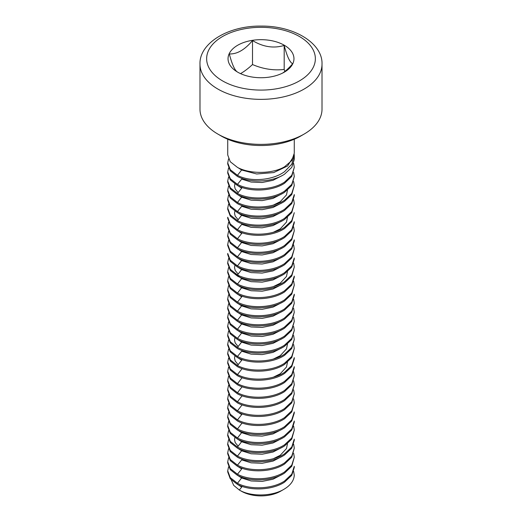 <?xml version="1.0" encoding="UTF-8"?>
<svg xmlns="http://www.w3.org/2000/svg" width="522" height="522" viewBox="0 0 522 522"><rect width="100%" height="100%" fill="white"/><g stroke="black" fill="none" stroke-linecap="round" stroke-linejoin="round"><path stroke-width="0.78" d="M237.693 72.16A32.958 19.027 0 0 0 284.307 72.16A32.958 19.027 0 0 0 284.307 45.251A32.958 19.027 0 0 0 237.693 45.251A32.958 19.027 0 0 0 237.693 72.16L237.693 72.16M199.985 64.141L199.985 109.157A61.015 35.228 0 0 0 217.857 134.063A61.015 35.228 0 0 0 304.143 134.063A61.015 35.228 0 0 0 322.015 109.157L322.015 64.141C322.844 43.391 294.062 25.722 261.326 26.1C228.355 25.5 199.136 43.241 199.985 64.141A61.015 35.228 0 0 0 217.857 89.047A61.015 35.228 0 0 0 284.346 96.681A61.015 35.228 0 0 0 322.015 64.141M221.23 136.014L217.857 134.063L221.23 136.014A56.245 32.475 0 0 0 300.77 136.014L304.143 134.063M237.778 72.206C234.965 70.868 232.146 64.774 229.328 53.942C237.053 54.255 244.785 49.792 252.511 40.553C263.068 46.967 273.632 48.598 284.19 45.453C287.015 56.324 289.847 62.425 292.672 63.736C289.077 67.899 285.723 71.012 282.604 73.073M240.518 73.615C244.224 71.534 248.224 68.513 252.511 64.545C263.068 69.041 273.632 70.672 284.19 69.446L284.842 71.442M284.19 45.453L284.19 69.446M252.511 40.553L252.511 64.545M227.722 139.23L227.722 154.943L230.254 161.729L237.464 167.399C249.849 174.218 272.523 174.054 284.536 166.805L291.772 160.587L294.277 153.22L294.277 139.23M294.219 154.414L294.277 155.758L291.765 164.221L284.536 171.679C272.569 180.586 249.914 182.204 237.464 175.32L230.254 169.657L227.722 162.871L228.558 158.903M294.277 155.758L294.277 159.471L291.746 167.392L284.536 174.191C272.282 182.393 249.718 183.144 237.464 176.456L230.254 170.785L227.722 163.999L227.722 162.871M293.664 163.432L294.277 167.399L291.746 175.314L284.536 182.113C272.282 190.315 249.718 191.072 237.464 184.377L230.254 178.713L227.722 171.927L228.558 167.96M294.277 167.399L291.746 176.449L284.536 183.248C272.282 191.45 249.718 192.207 237.464 185.512L230.254 179.842L227.722 173.056L227.722 171.927M293.932 156.019L287.576 165.983L273.724 172.573L256.674 173.983L241.712 170.042L237.947 167.64M281.834 175.744L272.999 180.318L262.142 182.504L251.089 182.041L241.712 179.098L242.11 178.426M293.664 172.495L294.277 176.456L291.746 184.37L284.536 191.169C272.282 199.378 249.718 200.128 237.464 193.44L230.254 187.77L227.722 180.984L228.558 177.023M294.277 176.456L291.746 185.506L284.536 192.305C272.282 200.507 249.718 201.264 237.464 194.569L230.254 188.905L227.722 182.113L227.722 180.984M293.664 181.552L294.277 185.512L291.746 193.434L284.536 200.233C272.282 208.435 249.718 209.185 237.464 202.497L230.254 196.827L227.722 190.041L228.558 186.08M294.277 185.512L291.746 194.562L284.536 201.362C272.282 209.563 249.718 210.32 237.464 203.626L230.254 197.962L227.722 191.176L227.722 190.041M237.464 193.44L241.712 188.155L237.934 185.747M281.834 193.864L272.999 198.432L262.142 200.618L251.089 200.154L241.712 197.212L237.934 194.804M227.722 199.097L227.722 200.233L230.254 207.019L237.464 212.682C249.718 219.377 272.282 218.62 284.536 210.425L291.746 203.619L294.277 195.704L294.277 194.569L291.746 202.49L284.536 209.289C272.282 217.491 249.718 218.242 237.464 211.554L230.254 205.883L227.722 199.097L228.558 195.137M281.834 202.921L272.999 207.488L262.142 209.681L251.089 209.211L241.712 206.275L242.11 205.596M293.664 199.665L294.277 203.626L291.746 211.547L284.536 218.346C272.282 226.548 249.718 227.305 237.464 220.61L230.254 214.94L227.722 208.154L228.558 204.193M294.277 203.626L291.746 212.682L284.536 219.481C272.282 227.683 249.718 228.434 237.464 221.746L230.254 216.075L227.722 209.289L227.722 208.154M281.828 211.978L272.999 216.552L262.142 218.738L251.089 218.268L241.712 215.332L237.934 212.924M294.277 212.682L291.746 220.604L284.536 227.403C272.282 235.605 249.718 236.362 237.464 229.667L230.254 224.003L227.722 217.217L227.722 218.346L230.254 225.132L237.464 230.802C249.705 237.49 272.282 236.74 284.536 228.538L291.746 221.739L294.277 212.682M281.828 221.034L272.999 225.608L262.142 227.794L251.089 227.331L241.712 224.388L242.11 223.716M227.722 226.274L227.722 227.403L230.254 234.189L237.464 239.859C249.718 246.554 272.282 245.797 284.536 237.595L291.746 230.796L294.277 222.874L294.277 221.746L291.746 229.66L284.536 236.459C272.282 244.661 249.718 245.418 237.464 238.724L230.254 233.06L227.722 226.274L228.558 222.307M293.664 226.835L294.277 230.802L291.746 238.717L284.536 245.516C272.282 253.725 249.718 254.475 237.464 247.787L230.254 242.117L227.722 235.331L228.558 231.37M294.277 230.802L291.746 239.852L284.536 246.652C272.282 254.853 249.718 255.61 237.464 248.916L230.254 243.252L227.722 236.459L227.722 235.331M237.464 238.724L241.712 233.445L237.934 231.037M281.828 239.148L272.993 243.722L262.142 245.908L251.089 245.444L241.712 242.502L237.934 240.094M227.722 244.387L227.722 245.523L230.254 252.309L237.464 257.972C249.718 264.667 272.282 263.91 284.536 255.708L291.746 248.909L294.277 240.988L294.277 239.859L291.746 247.78L284.536 254.579C272.282 262.781 249.718 263.532 237.464 256.844L230.254 251.173L227.722 244.387L228.558 240.427M281.828 248.211L272.993 252.778L262.135 254.964L251.089 254.501L241.712 251.558L237.934 249.151M293.664 244.955L294.277 248.916L291.746 256.837L284.536 263.636C272.282 271.838 249.718 272.588 237.464 265.9L230.254 260.23L227.722 253.444L227.722 254.579L230.254 261.365L237.464 267.029C249.718 273.724 272.282 272.967 284.536 264.765L291.746 257.966L294.277 248.916M281.828 257.268L272.993 261.835L262.135 264.028L251.089 263.558L241.712 260.622L237.934 258.214M227.722 262.501L227.722 263.636L230.254 270.422L237.464 276.092C249.718 282.78 272.282 282.03 284.536 273.828L291.746 267.029L294.277 259.108L294.277 257.972L291.746 265.894L284.536 272.693C272.282 280.895 249.718 281.652 237.464 274.957L230.254 269.287L227.722 262.501L228.558 258.54M281.828 266.324L272.993 270.898L262.135 273.084L251.089 272.615L241.712 269.678L237.934 267.271M293.664 263.068L294.277 267.029L291.746 274.95L284.536 281.75C272.282 289.951 249.718 290.708 237.464 284.014L230.254 278.35L227.722 271.564L228.558 267.597M294.277 267.029L291.746 276.086L284.536 282.885C272.282 291.087 249.718 291.837 237.464 285.149L230.254 279.479L227.722 272.693L227.722 271.564M281.828 275.381L272.993 279.955L262.135 282.141L251.089 281.671L241.712 278.735L235.559 273.88M227.722 280.621L227.722 281.75L230.254 288.535L237.464 294.206C249.718 300.894 272.282 300.143 284.536 291.942L291.746 285.142L294.277 277.221L294.277 276.092L291.746 284.007L284.536 290.806C272.282 299.008 249.718 299.765 237.464 293.07L230.254 287.407L227.722 280.621L228.558 276.653M281.828 284.438L272.993 289.012L262.135 291.198L251.089 290.734L241.712 287.792L237.934 285.384M293.664 281.182L294.277 285.149L291.746 293.064L284.536 299.863C272.282 308.071 249.718 308.822 237.464 302.127L230.254 296.463L227.722 289.677L228.558 285.717M294.277 285.149L291.746 294.199L284.536 300.998C272.282 309.2 249.718 309.957 237.464 303.262L230.254 297.592L227.722 290.806L227.722 289.677M227.722 298.734L227.722 299.863L230.254 306.655L237.464 312.319C249.718 319.014 272.282 318.257 284.536 310.055L291.746 303.256L294.277 295.335L294.277 294.206L291.746 302.121L284.536 308.926C272.282 317.128 249.718 317.878 237.464 311.19L230.254 305.52L227.722 298.734L228.558 294.773M237.464 302.127L241.712 296.848L237.934 294.441M281.828 302.558L272.993 307.125L262.135 309.311L251.089 308.848L241.712 305.905L237.934 303.497M293.664 299.302L294.277 303.262L291.746 311.184L284.536 317.983C272.282 326.185 249.718 326.935 237.464 320.247L230.254 314.577L227.722 307.791L228.558 303.83M294.277 303.262L291.746 312.313L284.536 319.112C272.282 327.314 249.718 328.07 237.464 321.376L230.254 315.712L227.722 308.926L227.722 307.791M281.828 311.614L272.993 316.182L262.135 318.368L251.089 317.905L241.712 314.962L237.941 312.561M293.664 308.358L294.277 312.319L291.746 320.24L284.536 327.04C272.282 335.241 249.718 335.998 237.464 329.304L230.254 323.633L227.722 316.847L228.558 312.887M294.277 312.319L291.746 321.369L284.536 328.175C272.282 336.37 249.718 337.127 237.464 330.439L230.254 324.769L227.722 317.983L227.722 316.847M281.828 320.671L272.993 325.245L262.135 327.431L251.089 326.961L241.712 324.025L237.941 321.617M293.664 317.415L294.277 321.376L291.746 329.297L284.536 336.096C272.282 344.298 249.718 345.055 237.464 338.36L230.254 332.697L227.722 325.904L228.558 321.943M294.277 321.376L291.746 330.433L284.536 337.232C272.282 345.433 249.718 346.184 237.464 339.496L230.254 333.826L227.722 327.04L227.722 325.904M281.828 329.728L272.993 334.302L262.135 336.488L251.089 336.018L241.712 333.082L237.941 330.674M293.664 326.472L294.277 330.439L291.746 338.354L284.536 345.153C272.282 353.355 249.718 354.112 237.464 347.417L230.254 341.753L227.722 334.967L228.558 331M294.277 330.439L291.746 339.489L284.536 346.288C272.282 354.49 249.718 355.241 237.464 348.552L230.254 342.882L227.722 336.096L227.722 334.967M281.828 338.785L272.993 343.359L262.135 345.544L251.089 345.075L241.712 342.138L237.941 339.731M293.664 335.529L294.277 339.496L291.746 347.411L284.536 354.21C272.282 362.418 249.718 363.168 237.464 356.474L230.254 350.81L227.722 344.024L228.558 340.057M294.277 339.496L291.746 348.546L284.536 355.345C272.282 363.547 249.718 364.304 237.464 357.609L230.254 351.939L227.722 345.153L227.722 344.024M281.828 347.841L272.993 352.415L262.135 354.601L251.089 354.138L241.712 351.195L242.11 350.523M293.664 344.592L294.277 348.552L291.746 356.467L284.536 363.266C272.282 371.475 249.718 372.225 237.464 365.537L230.254 359.867L227.722 353.081L228.558 349.12M294.277 348.552L291.746 357.603L284.536 364.402C272.282 372.604 249.718 373.361 237.464 366.666L230.254 361.002L227.722 354.21L227.722 353.081M227.722 362.137L227.722 363.273L230.254 370.059L237.464 375.723C249.718 382.417 272.282 381.66 284.536 373.458L291.746 366.659L294.277 358.744L294.277 357.609L291.746 365.531L284.536 372.33C272.282 380.531 249.718 381.282 237.464 374.594L230.254 368.923L227.722 362.137L228.558 358.177M237.464 365.537L241.712 360.252L237.941 357.844M227.722 371.194L227.722 372.33L230.254 379.116L237.464 384.779C249.718 391.474 272.282 390.717 284.536 382.515L291.746 375.716L294.277 367.801L294.277 366.666L291.746 374.587L284.536 381.386C272.282 389.588 249.718 390.339 237.464 383.65L230.254 377.98L227.722 371.194L228.558 367.234M293.664 371.762L294.277 375.723L291.746 383.644L284.536 390.443C272.282 398.645 249.718 399.402 237.464 392.707L230.254 387.043L227.722 380.251L228.558 376.29M294.277 375.723L291.746 384.779L284.536 391.578C272.282 399.774 249.718 400.531 237.464 393.842L230.254 388.172L227.722 381.386L227.722 380.251M293.664 380.819L294.277 384.779L291.746 392.701L284.536 399.5C272.282 407.702 249.718 408.458 237.464 401.764L230.254 396.1L227.722 389.314L228.558 385.347M294.277 384.779L291.746 393.836L284.536 400.635C272.282 408.837 249.718 409.587 237.464 402.899L230.254 397.229L227.722 390.443L227.722 389.314M293.664 389.875L294.277 393.842L291.746 401.757L284.536 408.556C272.282 416.758 249.718 417.515 237.464 410.821L230.254 405.157L227.722 398.371L228.558 394.404M294.277 393.842L291.746 402.893L284.536 409.692C272.282 417.894 249.718 418.644 237.464 411.956L230.254 406.286L227.722 399.5L227.722 398.371M293.664 398.932L294.277 402.899L291.746 410.814L284.536 417.613C272.282 425.822 249.718 426.572 237.464 419.884L230.254 414.214L227.722 407.428L228.558 403.467M294.277 402.899L291.746 411.949L284.536 418.748C272.282 426.95 249.718 427.707 237.464 421.013L230.254 415.349L227.722 408.556L227.722 407.428M227.722 416.484L227.722 417.62L230.254 424.406L237.464 430.069C249.718 436.764 272.282 436.007 284.536 427.805L291.746 421.006L294.277 413.085L294.277 411.956L291.746 419.877L284.536 426.676C272.282 434.878 249.718 435.629 237.464 428.94L230.254 423.27L227.722 416.484L228.558 412.524M237.464 419.884L241.712 414.598L237.941 412.191M227.722 425.541L227.722 426.676L230.254 433.462L237.464 439.126C249.718 445.821 272.282 445.064 284.536 436.862L291.746 430.063L294.277 422.148L294.277 421.013L291.746 428.934L284.536 435.733C272.282 443.935 249.718 444.685 237.464 437.997L230.254 432.327L227.722 425.541L228.558 421.58M281.828 429.365L272.993 433.932L262.135 436.118L251.089 435.655L241.712 432.712L237.941 430.311M293.664 426.109L294.277 430.069L291.746 437.991L284.536 444.79C272.282 452.992 249.718 453.748 237.464 447.054L230.254 441.384L227.722 434.598L228.558 430.637M294.277 430.069L291.746 439.119L284.536 445.925C272.282 454.12 249.718 454.877 237.464 448.189L230.254 442.519L227.722 435.733L227.722 434.598M281.828 438.421L272.993 442.995L262.135 445.181L251.089 444.711L241.712 441.775L237.941 439.367M227.722 443.661L227.722 444.79L230.254 451.576L237.464 457.246C249.718 463.934 272.282 463.184 284.536 454.982L291.746 448.183L294.277 440.261L294.277 439.126L291.746 447.047L284.536 453.846C272.282 462.048 249.718 462.805 237.464 456.111L230.254 450.447L227.722 443.661L228.558 439.694M281.828 447.478L272.993 452.052L262.135 454.238L251.089 453.768L241.712 450.832L237.941 448.424M293.664 444.222L294.277 448.189L291.746 456.104L284.536 462.903C272.282 471.105 249.718 471.862 237.464 465.167L230.254 459.504L227.722 452.718L228.558 448.75M294.277 448.189L291.746 457.239L284.536 464.038C272.282 472.24 249.705 472.991 237.464 466.303L230.254 460.632L227.722 453.846L227.722 452.718M281.828 456.535L272.993 461.109L262.135 463.295L251.089 462.825L241.712 459.889L242.11 459.216M293.664 453.279L294.277 457.246L291.746 465.161L284.536 471.96C272.282 480.168 249.718 480.919 237.464 474.224L230.254 468.56L227.722 461.774L228.558 457.807M294.277 457.246L291.746 466.296L284.536 473.095C272.282 481.297 249.718 482.054 237.464 475.359L230.254 469.689L227.722 462.903L227.722 461.774M227.722 470.831L227.722 471.96L230.254 478.752L237.464 484.416C249.718 491.111 272.282 490.354 284.536 482.152L291.746 475.353L294.277 467.431L294.277 466.303L291.746 474.224L284.536 481.023C272.282 489.225 249.718 489.975 237.464 483.287L230.254 477.617L227.722 470.831L228.558 466.87M237.464 474.224L241.712 468.945L237.941 466.537M281.828 474.655L272.993 479.222L262.135 481.408L251.089 480.945L241.712 478.002L237.941 475.601M293.664 471.399L294.277 475.359C293.84 480.827 290.382 485.48 283.909 489.303L280.608 491.209L283.909 489.303C271.721 496.69 250.332 496.742 239.33 490.021L233.699 485.362L231.285 479.94M280.608 491.209A27.731 16.012 0 0 1 241.392 491.209L239.33 490.021L241.712 487.059L237.941 484.657M222.561 80.897A54.36 31.385 0 0 0 313.507 66.829A54.36 31.385 0 0 0 246.932 28.39A54.36 31.385 0 0 0 222.561 80.897M237.464 175.32L242.091 169.409M237.464 184.377L241.712 179.098M241.712 188.155L242.11 187.483M237.464 202.497L242.11 196.54M237.464 211.554L241.712 206.275M237.464 220.61L242.11 214.653M237.464 229.667L241.712 224.388M241.712 233.445L242.11 232.773M237.464 247.787L242.11 241.83M237.464 256.844L242.11 250.886M237.464 265.9L242.11 259.943M237.464 274.957L242.11 269M237.464 284.014L242.11 278.063M237.464 293.07L242.11 287.12M241.712 296.848L242.11 296.176M237.464 311.19L242.11 305.233M237.464 320.247L242.11 314.29M237.464 329.304L242.11 323.346M237.464 338.36L242.11 332.403M237.464 347.417L242.11 341.466M237.464 356.474L241.712 351.195M241.712 360.252L242.11 359.58M237.464 374.594L242.11 368.636M237.464 383.65L242.11 377.693M237.464 392.707L242.11 386.75M237.464 401.764L242.11 395.813M237.464 410.821L242.11 404.87M241.712 414.598L242.11 413.926M237.464 428.94L242.11 422.983M237.464 437.997L242.11 432.04M237.464 447.054L242.11 441.097M237.464 456.111L242.11 450.16M237.464 465.167L241.712 459.889M241.712 468.945L242.11 468.273M237.464 483.287L242.11 477.33M241.712 487.059L242.11 486.387M238.156 192.585L235.187 188.931L234.522 186.067L234.874 183.998M287.465 190.178L286.487 194.921L280.223 201.701L273.476 205.035M238.156 219.755L235.187 216.108L234.522 213.244L234.874 211.175M287.465 217.348L286.487 222.091L280.223 228.877L273.476 232.212M238.156 274.102L235.187 270.455L234.522 267.59L234.874 265.515M287.465 271.694L286.487 276.438L280.223 283.224L273.469 286.558M238.156 346.562L235.187 342.915L234.522 340.05L234.874 337.982M287.465 344.155L286.487 348.898L280.223 355.684L273.463 359.019M238.156 364.682L235.187 361.028L234.522 358.164L234.874 356.095M287.465 362.275L286.487 367.018L280.223 373.798L273.463 377.138M238.156 446.199L235.194 442.552L234.528 439.687L234.874 437.612M287.465 443.791L286.487 448.535L280.223 455.321L273.456 458.655"/></g></svg>
